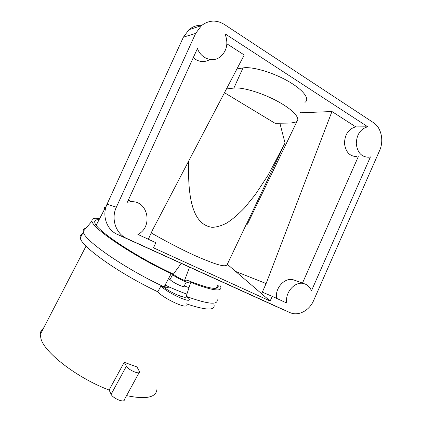 <?xml version="1.0" encoding="UTF-8"?>
<svg xmlns="http://www.w3.org/2000/svg" width="422" height="422" viewBox="0 0 422 422"><rect width="100%" height="100%" fill="white"/><g stroke="black" fill="none" stroke-linecap="round" stroke-linejoin="round"><path stroke-width="0.63" d="M105.917 206.833C104.392 207.038 103.917 207.824 104.492 209.191L105.173 210.367M275.708 306.282L290.473 312.818C298.729 316.226 309.442 310.444 313.599 300.585L379.6 150.591C384.11 140.795 381.309 127.576 373.512 122.681L224.261 24.386C216.322 19.639 208.716 20.061 201.431 25.652L195.655 33.422L183.401 37.152L107.061 204.169C101.66 215.384 106.697 229.863 117.305 234.358L275.93 306.383M183.401 37.152L188.977 29.672C192.796 26.507 197.095 25.046 201.874 25.288M289.74 312.512L126.89 238.551C115.934 233.909 110.749 218.86 116.361 207.186L195.655 33.422M367.277 126.906C360.198 129.201 356.532 134.882 356.279 143.944C357.497 152.738 361.67 157.163 368.802 157.216L370.437 156.889L311.468 290.779C309.996 287.087 307.522 284.718 304.051 283.668C295.168 280.709 284.581 292.52 286.823 303.07L272.232 296.344L270.154 301.039L153.513 247.82L155.834 242.692L137.862 234.41C152.98 227.205 148.407 201.231 131.828 201.674L127.386 202.228L197.422 48.556C200.967 58.236 211.971 62.561 219.414 57.482C226.841 51.558 228.692 43.645 224.979 33.749L367.82 126.816L355.266 126.98C348.308 129.216 344.721 134.755 344.494 143.601C345.718 152.178 349.838 156.493 356.854 156.551M270.154 301.039L227.31 264.293L246.617 223.681L247.408 224.193L296.993 121.388M151.203 232.944C170.404 243.842 186.846 252.203 200.534 258.027C213.527 263.365 225.965 268.308 227.31 264.293M367.82 126.816L355.804 126.89L331.956 111.524L266.124 283.547L235.824 271.541M266.124 283.547L262.305 292.151L272.232 296.344M331.956 111.524L301.144 112.774L300.427 112.442M236.921 68.96L243.003 67.926C251.734 66.307 271.932 72.035 287.509 80.834C303.16 89.612 310.365 99.138 304.927 102.372M148.349 239.242L152.437 230.217L244.243 54.987L226.909 43.814M224.478 92.713L275.07 123.303L290.953 123.039L296.165 121.99C301.387 119.257 293.918 110.279 278.177 101.644C262.505 92.988 242.413 86.948 233.893 88.071L226.45 88.947M188.729 160.946C187.073 209.444 197.475 225.211 212.066 227.316C216.475 227.215 221.302 225.828 226.535 223.159C232.01 219.725 238.008 214.64 244.533 207.888L255.336 194.579L268.091 175.193L285.045 143.005L279.886 123.224M246.68 223.802L283.151 147.009M128.325 200.165L131.949 201.679M210.014 59.481C204.29 62.746 198.699 62.166 193.234 57.745M355.804 126.89L355.266 126.98M302.479 283.099L358.294 156.631M294.999 280.398L293.527 279.865C284.929 277.011 274.675 288.105 276.584 298.349M213.812 288.068L213.907 288.342M173.326 274.231L181.238 263.391M183.881 297.146L177.135 294.873M124.232 362.313L136.965 366.929L139.598 371.766C140.173 375.042 128.272 370.041 126.4 366.196L124.232 362.313L109.108 390.049L111.134 394.29C112.822 398.442 124.743 403.258 124.358 399.66L139.154 372.579M156.989 388.709C156.62 397.461 146.481 399.761 126.574 395.604M43.429 328.358C41.361 329.84 40.296 331.903 40.227 334.535L41.013 338.945C44.874 352.987 77.527 378.138 109.108 390.049M186.012 304.779C188.397 309.991 163.377 298.549 157.791 291.792C118.909 273.403 81.209 246.49 80.285 237.955C79.8 236.019 80.47 234.737 82.295 234.105M213.954 304.499C215.674 310.734 206.522 310.534 186.503 303.887M217.029 298.94C218.902 305.354 208.61 304.499 186.155 296.36L185.996 296.84L188.328 297.71L189.167 299.029C191.635 304.093 166.627 292.567 160.961 285.942L157.791 291.792M99.645 218.633C94.069 217.678 91.516 218.501 91.985 221.096C92.059 228.049 132.16 255.336 171.147 273.725L164.116 286.881L163.773 287.287L160.961 285.942M164.116 286.881C124.543 268.439 84.363 240.487 83.34 232.095L83.203 231.483C82.955 229.758 83.862 228.687 85.919 228.27M171.147 273.725C177.578 278.81 191.904 285.108 190.76 282.402C213.405 291.096 223.291 292.261 220.416 285.889M186.155 296.36L190.612 282.856M163.773 287.287C171.474 293.032 185.458 298.998 185.996 296.84M99.086 219.698C95.53 219.524 94.132 220.585 94.887 222.869C96.169 230.217 136.116 256.877 173.009 273.962C176.755 277.402 188.434 282.735 187.189 280.461L187.02 280.171L186.598 280.952M216.212 288.221L218.005 284.971C219.936 290.721 209.607 289.123 187.02 280.171M172.577 274.764L169.96 279.591C173.664 283.088 185.353 288.368 184.145 286.026L186.313 282.06M184.25 285.836L189.045 287.725M96.448 224.731L95.894 224.726M168.362 278.842L169.96 279.591M186.914 294.118C180.431 291.829 173.147 288.817 165.055 285.077M170.414 287.503C170.087 288.295 168.061 287.946 164.337 286.454M117.305 234.358L126.89 238.551M107.061 204.169L116.361 207.186M243.003 67.926L233.893 88.071M111.134 394.29L126.4 366.196M106.165 206.421L104.492 209.191M201.431 25.652L188.977 29.672M128.114 200.624L131.828 201.674M304.051 283.668L293.527 279.865M96.216 225.179L104.535 209.291M189.552 267.163L184.546 280.451M40.227 334.535L86.056 246.1M83.34 232.095L80.285 237.955M91.985 221.096L83.203 231.483M186.93 280.936L187.189 280.461M164.897 288.078L165.524 286.923"/></g></svg>
